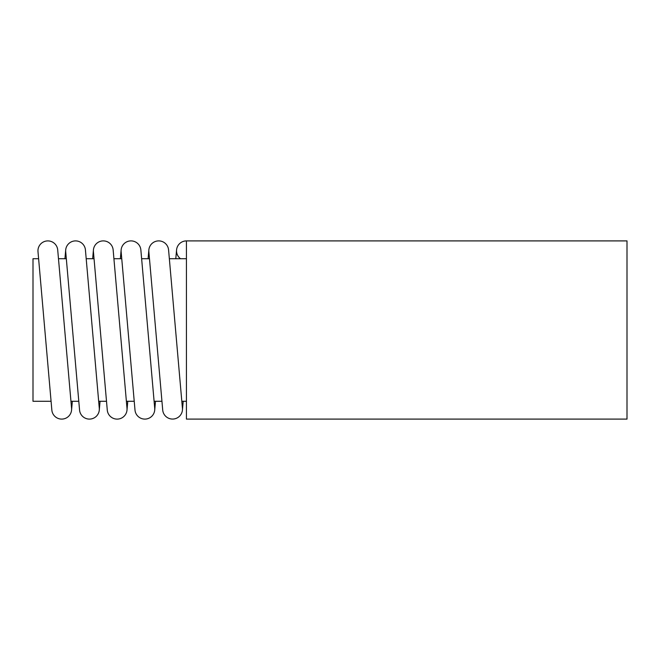 <?xml version="1.0" encoding="UTF-8"?>
<svg xmlns="http://www.w3.org/2000/svg" width="660" height="660" viewBox="0 0 660 660"><rect width="100%" height="100%" fill="white"/><g stroke="black" fill="none" stroke-linecap="round" stroke-linejoin="round"><path stroke-width="0.99" d="M65.703 251.666A9.9 9.9 0 0 1 75.57 240.9A9.9 9.9 0 0 1 85.429 249.934L99.289 408.334A9.9 9.9 0 0 1 89.422 419.1A9.9 9.9 0 0 1 79.563 410.066L65.703 251.666M71.569 408.334L71.569 408.334A9.9 9.9 0 0 1 61.71 419.1A9.9 9.9 0 0 1 51.843 410.066L37.991 251.666A9.9 9.9 0 0 1 46.984 240.941A9.9 9.9 0 0 1 57.709 249.934L71.569 408.334M127 410.066A9.9 9.9 0 0 0 127 408.334L113.149 249.934A9.9 9.9 0 0 0 93.423 249.934A9.9 9.9 0 0 0 93.423 251.666L107.275 410.066A9.9 9.9 0 0 0 127 410.066L127.768 401.28M168.581 249.934A9.9 9.9 0 0 0 148.855 249.934A9.9 9.9 0 0 0 148.855 251.666L162.715 410.066A9.9 9.9 0 0 0 182.432 410.066A9.9 9.9 0 0 0 182.432 408.334L168.581 249.934M121.135 249.934A9.9 9.9 0 0 1 140.861 249.934L154.72 408.334A9.9 9.9 0 0 1 144.853 419.1A9.9 9.9 0 0 1 134.995 410.066L121.135 251.666A9.9 9.9 0 0 1 121.135 249.934L120.367 258.72M38.602 258.72L33 258.72L33 401.28L51.076 401.28M186.433 258.72L169.348 258.72M186.433 240.9L186.433 419.1L627 419.1L627 240.9L186.433 240.9A9.9 9.9 0 0 0 180.493 258.72M71.569 410.066L72.336 401.28M65.703 249.934L64.936 258.72M93.423 249.934L92.656 258.72M99.289 410.066L100.056 401.28M148.855 249.934L148.088 258.72M154.72 410.066L155.488 401.28M66.322 258.72L58.484 258.72M78.796 401.28L70.95 401.28M94.042 258.72L86.196 258.72M106.507 401.28L98.67 401.28M121.754 258.72L113.916 258.72M134.227 401.28L126.39 401.28M149.474 258.72L141.628 258.72M161.939 401.28L154.102 401.28M186.433 401.28L181.822 401.28M183.208 401.28L182.432 410.066M176.566 249.942L175.799 258.72"/></g></svg>
